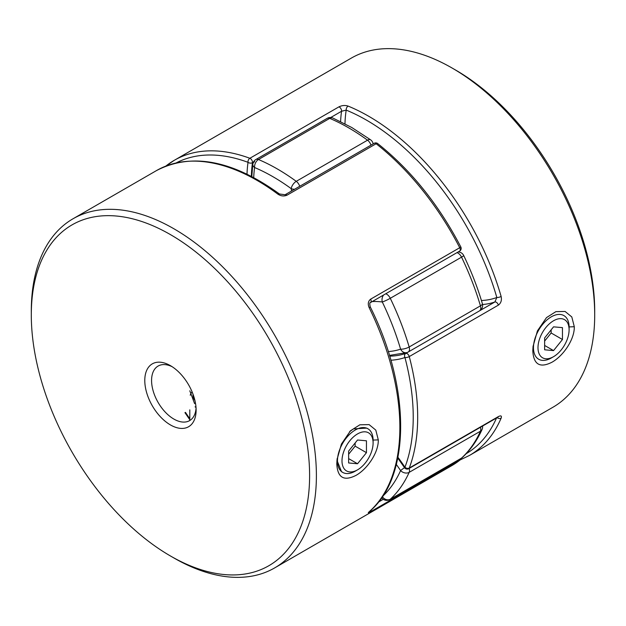 <?xml version="1.0" encoding="UTF-8"?>
<svg xmlns="http://www.w3.org/2000/svg" width="626" height="626" viewBox="0 0 626 626"><rect width="100%" height="100%" fill="white"/><g stroke="black" fill="none" stroke-linecap="round" stroke-linejoin="round"><path stroke-width="0.94" d="M196.024 407.487A25.197 14.547 180 0 1 195.062 406.806M190.234 395.225A25.197 14.547 180 0 1 192.088 391.853M193.066 394.325A21.996 12.7 0 0 0 194.929 400.499M373.104 442.895A21.996 12.7 120 0 0 357.548 433.92A21.996 12.7 120 0 0 341.992 460.861A21.996 12.7 120 0 0 357.548 469.844A21.996 12.7 120 0 0 373.104 442.895L373.104 440.289A25.197 14.547 -60 0 0 367.885 428.747L366.766 428.106L353.393 428.904L349.551 431.729M357.548 469.844L355.286 471.151A25.197 14.547 -60 0 1 342.68 472.395A25.197 14.547 -60 0 1 337.461 460.861A25.197 14.547 -60 0 1 348.463 435.5A25.197 14.547 -60 0 1 367.885 428.747M348.635 462.966L357.548 463.756L366.453 452.676L366.453 440.798L357.548 440L348.635 451.08L348.635 462.966M348.635 458.615L357.548 463.756M348.635 454.233L355.138 446.142L355.138 442.997M355.138 446.142L366.453 452.676M569.104 329.738A21.996 12.7 -60 0 1 553.548 356.679A21.996 12.7 -60 0 1 537.992 347.696A21.996 12.7 -60 0 1 553.548 320.755A21.996 12.7 -60 0 1 569.104 329.738L569.104 327.124A25.197 14.547 120 0 0 563.885 315.59A25.197 14.547 120 0 0 544.463 322.343A25.197 14.547 120 0 0 533.469 347.696A25.197 14.547 120 0 0 538.689 359.238A25.197 14.547 120 0 0 551.287 357.986L553.548 356.679M562.461 339.511L553.548 350.599L544.636 349.801L544.636 337.923L553.548 326.842L562.461 327.633L562.461 339.511L551.146 332.985L544.636 341.076M544.636 345.45L553.548 350.599M551.146 329.832L551.146 332.985M337.203 458.357L337.117 460.658L341.569 471.754L342.68 472.395M378.3 439.898C378.597 452.848 367.039 469.25 355.983 475.377C343.909 481.511 337.508 477.677 336.788 463.858L337.038 459.586L341.413 444.053L350.497 430.774L359.864 424.796L369.09 424.608L375.788 430.093L378.3 439.898L372.76 440.086M170.452 424.937A36.3 20.955 60 0 1 144.786 380.483A36.3 20.955 60 0 1 170.452 365.662L170.452 365.662A36.3 20.955 60 0 1 196.118 410.116A36.3 20.955 60 0 1 170.452 424.937M172.213 366.742A31.496 18.185 -120 0 0 158.096 366.061A31.496 18.185 -120 0 0 153.268 391.297A31.496 18.185 -120 0 0 173.848 419.06A31.496 18.185 -120 0 0 196.063 408.05M173.848 557.938L170.452 555.982A196.791 113.619 -120 0 0 309.604 475.635A196.791 113.619 -120 0 0 170.452 234.617A196.791 113.619 -120 0 0 31.3 314.956A196.791 113.619 -120 0 0 170.452 555.982L173.848 557.938A201.595 116.389 60 0 1 173.84 557.938A201.595 116.389 60 0 0 274.642 567.923L451.659 465.721A201.595 116.389 -120 0 0 459.727 460.259L370.631 511.692A3.153 1.815 -120 0 0 371.14 510.033M31.3 314.956L31.3 311.044A201.595 116.389 60 0 1 73.054 218.756A201.595 116.389 60 0 1 173.848 228.74A201.595 116.389 60 0 1 305.543 406.384A201.595 116.389 60 0 1 274.642 567.923M189.803 390.788L194.608 403.645M370.435 302.601A3.153 1.815 -120 0 0 370.498 302.569C369.645 302.452 369.575 303.915 370.271 306.936L370.271 306.936C410.734 387.557 411.032 476.605 369.536 511.497A3.153 2.551 -131.5 0 1 369.528 511.505A3.153 2.551 -131.5 0 1 369.191 511.739C367.626 513.148 368.104 513.132 370.631 511.692M370.631 299.158L459.727 247.724A3.153 1.815 -120 0 1 460.251 249.688A3.153 1.815 -120 0 1 459.594 251.128L370.506 302.561A3.153 1.815 -120 0 0 370.631 299.158C368.104 301.2 367.626 304.056 369.191 307.734L370.271 306.936M285.073 194.749L279.439 193.974A3.153 1.534 -53.3 0 1 279.446 193.974A3.153 1.534 -53.3 0 0 277.881 194.146C280.878 196.134 283.93 196.478 287.044 195.171A3.153 1.815 -120 0 0 286.645 194.905A3.153 1.815 -120 0 0 285.073 194.749L374.168 143.315A3.153 1.815 -120 0 1 375.741 143.471A3.153 1.815 -120 0 1 376.132 143.737L287.044 195.171M377.689 143.565A3.153 1.471 -51.9 0 0 376.132 143.737A201.595 116.389 -120 0 1 459.727 247.724L460.822 246.957C438.716 204.6 411.008 170.139 377.689 143.565A3.153 3.153 0 0 0 374.168 143.315M461.065 458.42A3.153 3.153 0 0 1 459.969 460.087L459.969 460.087A3.153 2.567 -128.3 0 1 459.727 460.259A3.153 1.815 60 0 0 460.251 458.897L460.251 458.897M277.881 194.146A201.595 116.389 -120 0 0 257.317 180.546A201.595 116.389 -120 0 0 156.523 170.562C191.611 152.376 232.582 160.178 279.446 193.974A3.153 1.534 -53.3 0 1 279.454 193.99M574.3 326.733L571.804 316.944L565.082 311.458L555.904 311.638L546.49 317.617L537.413 330.904L533.047 346.452L532.796 350.701C533.516 364.504 539.902 368.346 551.96 362.227C563.04 356.077 574.59 339.707 574.3 326.733L568.76 326.928M340.599 121.561A134.394 77.593 60 0 1 341.553 111.256L346.209 110.113A3.153 2.066 -67.8 0 1 348.119 106.099C345.122 105.105 342.07 105.356 338.956 106.843L249.868 158.276A201.595 116.389 60 0 0 174.341 160.279L166.031 165.913A3.153 3.153 0 0 0 165.843 166.07A3.153 2.567 51.7 0 1 166.031 165.913L166.031 165.913A3.153 2.567 51.7 0 1 166.273 165.741A201.595 116.389 60 0 1 174.341 160.279L351.358 58.077A201.595 116.389 60 0 1 452.152 68.062L452.152 68.062A201.595 116.389 60 0 1 594.7 314.956A201.595 116.389 60 0 1 552.946 407.244L469.477 455.438A201.595 116.389 60 0 0 501.121 418.191C501.942 415.852 501.019 415.32 498.359 416.587A3.153 1.815 60 0 1 497.842 417.237L408.747 468.671A3.153 1.815 -120 0 0 409.263 468.029L498.359 416.587M479.665 310.762L494.869 301.982A3.153 1.815 60 0 1 498.359 305.136C501.019 303.086 501.942 300.183 501.121 296.442A3.153 1.017 -16 0 1 496.825 297.483L494.869 301.982A134.394 77.593 60 0 1 482.56 304.526M455.548 70.018L452.16 68.062L455.548 70.018A196.791 113.619 -120 0 1 594.7 311.044L594.7 314.956M497.154 417.628A3.153 2.363 23.3 0 0 501.121 418.191M397.94 457.293A137.548 79.408 60 0 1 404.944 467.231L404.545 467.692A3.153 3.153 0 0 0 408.747 468.671M389.693 356.139A134.394 77.593 -120 0 0 405.781 353.424A3.153 2.559 70.9 0 0 404.944 357.524A198.442 114.574 -120 0 1 404.944 467.231A3.153 2.324 20.8 0 0 409.263 468.029A201.595 116.389 60 0 0 409.263 356.577A3.153 1.095 -14.8 0 1 404.944 357.524A137.548 79.408 60 0 1 390.89 360.224M247.004 174.098A137.548 79.408 60 0 1 248.029 162.322A3.153 2.074 8.1 0 0 252.466 162.697A134.394 77.593 -120 0 0 251.402 176.289M480.439 427.276A6.299 3.639 60 0 1 480.776 429.436A6.299 3.639 60 0 1 480.447 431.204L409.169 472.356A201.595 116.389 60 0 1 390.28 499.235L461.55 458.083A201.595 116.389 -120 0 0 480.447 431.204A6.299 4.75 -155.8 0 0 482.075 429.452C477.059 440.61 470.47 449.969 462.293 457.536A6.299 5.102 -132.7 0 1 461.55 458.083A6.299 3.639 60 0 1 461.174 458.365L389.896 499.509A6.299 6.299 0 0 1 382.228 498.437A6.299 2.05 -44.1 0 1 382.118 497.122M383.613 294.995A6.299 4.718 97 0 0 382.29 301.975A128.095 73.954 -120 0 0 372.212 301.575M294.65 189.216A6.299 3.06 173.1 0 1 291.215 188.661A195.289 112.75 -120 0 0 254.602 167.533A6.299 4.139 -172 0 1 252.818 164.082L252.818 164.082A6.299 4.139 -172 0 1 254.657 161.649M458.209 251.926L458.788 251.996A6.299 4.718 97 0 0 458.122 251.981M458.788 251.996A6.299 6.299 0 0 1 463.694 255.518A6.299 0.657 154.3 0 1 461.55 257.145L390.28 298.297A6.299 0.657 154.3 0 1 382.29 301.975A195.289 112.75 -120 0 1 400.593 349.144A6.299 1.98 163.5 0 0 409.169 346.992L480.447 305.84A201.595 116.389 -120 0 0 461.55 257.145A6.299 3.639 60 0 0 456.972 252.646M463.694 255.518C471.347 271.418 477.575 287.451 482.364 303.633A6.299 1.98 163.5 0 1 480.447 305.84A6.299 3.639 60 0 1 480.776 307.992A6.299 3.639 60 0 1 479.477 310.879L408.199 352.031A6.299 3.639 -120 0 0 409.506 349.144A6.299 3.639 -120 0 0 409.169 346.992A201.595 116.389 60 0 0 390.28 298.297A6.299 3.639 -120 0 0 386.751 294.259A6.299 3.639 -120 0 0 385.694 293.797M389.474 355.411L407.088 352.532A6.299 6.299 0 0 0 408.199 352.031A6.299 3.639 -120 0 1 407.823 352.195A6.299 5.11 -108.9 0 1 407.088 352.532A6.299 5.11 -108.9 0 1 400.593 349.144A128.095 73.954 -120 0 1 388.276 351.562M404.529 467.669A6.299 0.579 146.3 0 0 400.593 470.588A128.095 73.954 -120 0 0 396.344 464.453M409.169 468.428A6.299 3.639 -120 0 1 409.506 470.588A6.299 3.639 -120 0 1 409.169 472.356A6.299 4.75 -155.8 0 1 400.593 470.588A195.289 112.75 -120 0 1 382.705 496.246M389.896 499.509A6.299 3.639 -120 0 0 390.28 499.235A6.299 5.102 -132.7 0 1 382.376 496.739M337.117 460.658L336.788 463.858M369.191 511.739A201.595 116.389 -120 0 0 369.191 307.734M378.448 502.099L383.276 499.313M533.125 347.5L532.796 350.701M348.119 106.099A201.595 116.389 60 0 1 368.683 116.248A201.595 116.389 60 0 1 501.121 296.442M498.359 305.136L409.263 356.577A3.153 1.815 60 0 0 407.166 353.667A3.153 1.815 60 0 0 405.781 353.424L408.003 352.133M481.425 300.503A131.249 75.777 -120 0 0 496.825 297.483A198.442 114.574 -120 0 0 366.453 120.106A198.442 114.574 -120 0 0 346.209 110.113A131.249 75.777 -120 0 0 344.973 123.768M466.151 453.717A198.442 114.574 -120 0 0 496.543 417.98M185.452 412.362A198.442 114.574 -120 0 0 189.803 418.716M338.956 106.843A3.153 1.815 -120 0 1 341.553 111.256L330.708 117.524M253.428 162.142L252.466 162.697A3.153 1.815 60 0 0 252.489 162.322A3.153 1.815 60 0 0 250.259 158.464A3.153 1.815 60 0 0 249.868 158.276A3.153 2.113 110.3 0 0 248.029 162.322A198.442 114.574 -120 0 0 176.344 162.838M348.635 127.821A201.595 116.389 -120 0 0 329.745 118.369L258.468 159.52A201.595 116.389 60 0 1 296.255 181.337L367.532 140.185A201.595 116.389 -120 0 0 348.635 127.821M373.151 143.894A6.299 6.299 0 0 0 370.662 139.856L351.789 127.516L332.789 118.009A6.299 4.085 112.9 0 0 329.745 118.369A6.299 3.639 60 0 0 327.187 118.353L255.909 159.505A6.299 6.299 0 0 0 252.818 164.082L251.809 176.501M291.481 191.047A128.095 73.954 -120 0 0 291.215 188.661A6.299 3.122 126.2 0 1 296.255 181.337A6.299 3.639 -120 0 1 299.721 186.29M255.909 159.505A6.299 3.639 -120 0 1 258.468 159.52A6.299 4.085 112.9 0 0 254.602 167.533A128.095 73.954 -120 0 0 253.71 177.51M370.662 139.856A6.299 3.122 126.2 0 0 367.532 140.185A6.299 3.639 60 0 1 370.991 145.146M189.803 420.5L189.803 409.85L189.803 420.5M73.054 218.756L156.523 170.562M350.059 431.204L350.497 430.774M459.594 251.128A3.153 3.153 0 0 0 460.822 246.957M459.969 460.087L451.659 465.721M189.803 419.741L184.944 412.651M460.157 459.93L469.477 455.438M404.545 467.692L397.784 458.075M332.789 118.009A6.299 6.299 0 0 0 327.187 118.353M479.477 310.879A6.299 6.299 0 0 0 482.364 303.633M482.075 429.452A6.299 6.299 0 0 0 482.568 426.048M461.174 458.365A6.299 6.299 0 0 0 462.293 457.536M382.228 498.437L381.633 497.827"/></g></svg>
